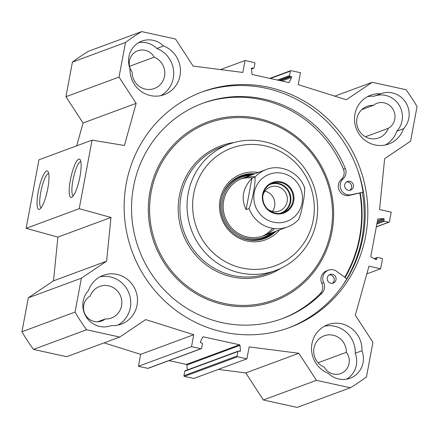 <?xml version="1.0" encoding="UTF-8"?>
<svg xmlns="http://www.w3.org/2000/svg" width="439" height="439" viewBox="0 0 439 439"><rect width="100%" height="100%" fill="white"/><g stroke="black" fill="none" stroke-linecap="round" stroke-linejoin="round"><path stroke-width="0.66" d="M111.243 325.595A21.429 20.688 -110.3 0 1 111.023 325.678A21.429 20.688 -110.3 0 1 86.329 317.057A21.429 20.688 -110.3 0 1 88.458 290.602A26.022 25.122 -110.3 0 1 103.236 275.335A26.022 25.122 -110.3 0 1 135.827 291.019A26.022 25.122 -110.3 0 1 121.296 324.136A26.022 25.122 -110.3 0 1 111.243 325.595L110.798 325.76M117.839 325.134A26.022 25.122 69.7 0 0 129.099 293.51A26.022 25.122 69.7 0 0 99.966 276.828M163.566 45.996A26.022 25.122 -110.3 0 1 180.445 70.47A26.022 25.122 -110.3 0 1 164.246 94.648A26.022 25.122 -110.3 0 1 130.004 68.605A21.429 20.688 -110.3 0 1 141.885 41.096A21.429 20.688 -110.3 0 1 163.566 45.996L156.838 48.488A21.429 20.688 69.7 0 0 138.631 42.649M160.784 95.647A26.022 25.122 69.7 0 0 173.624 71.107A26.022 25.122 69.7 0 0 156.838 48.488M385.277 145.013A26.022 25.122 69.7 0 0 396.779 131.245L403.512 128.753A26.022 25.122 -110.3 0 1 388.734 144.019A26.022 25.122 -110.3 0 1 356.144 128.336A26.022 25.122 -110.3 0 1 370.675 95.214A26.022 25.122 -110.3 0 1 380.728 93.759L374.001 96.245A26.022 25.122 69.7 0 0 367.405 96.712M361.966 350.75A21.429 20.688 -110.3 0 1 350.086 378.253A21.429 20.688 -110.3 0 1 328.405 373.353A26.022 25.122 -110.3 0 1 311.531 348.884A26.022 25.122 -110.3 0 1 327.73 324.701A26.022 25.122 -110.3 0 1 361.966 350.75L355.233 353.241A26.022 25.122 69.7 0 0 324.454 326.199M334.798 96.141L372.228 82.291L346.294 99.757L298.224 84.634L300.457 72.709L291.052 70.641A0.615 0.593 69.7 0 0 290.36 71.113L289.52 75.579A0.615 0.593 69.7 0 0 289.992 76.304L291.189 76.567A0.615 0.593 -110.3 0 1 291.606 77.451L289.241 82.208A0.615 0.593 -110.3 0 1 288.599 82.516L252.452 74.564A0.615 0.593 -110.3 0 1 251.975 74.01L251.509 68.632A0.615 0.593 -110.3 0 1 252.211 67.996L253.402 68.259A0.615 0.593 69.7 0 0 254.099 67.793L254.933 63.32A0.615 0.593 69.7 0 0 254.466 62.596L245.061 60.527L242.833 72.451L193.122 66.07L175.518 39.027L141.671 31.586L88.574 51.231A206.621 199.487 69.7 0 0 72.408 62.118L65.932 96.717L83.048 123.008L76.71 145.814M92.053 140.14L38.95 159.785L26.126 228.335L57.871 237.104L53.514 280.828L28.299 297.812L21.95 331.736A206.154 199.037 69.7 0 0 33.457 349.411L66.64 356.709L119.743 337.064L86.56 329.766A206.154 199.037 -110.3 0 1 75.047 312.085L81.396 278.167L106.611 261.183L110.968 217.459L79.223 208.684L92.053 140.14L124.44 145.474L136.145 103.363L119.029 77.072L125.505 42.473A206.621 199.487 -110.3 0 1 141.671 31.586M119.743 337.064L145.677 319.597L193.747 334.721L191.519 346.64L200.919 348.709A0.615 0.593 69.7 0 0 201.616 348.242L202.45 343.77A0.615 0.593 69.7 0 0 201.978 343.046L200.782 342.782A0.615 0.593 -110.3 0 1 200.365 341.904L202.73 337.147A0.615 0.593 -110.3 0 1 203.372 336.839L239.518 344.785A0.615 0.593 -110.3 0 1 239.996 345.345L240.468 350.723A0.615 0.593 -110.3 0 1 239.76 351.359L238.569 351.096A0.615 0.593 69.7 0 0 237.872 351.562L237.038 356.034A0.615 0.593 69.7 0 0 237.51 356.759L246.91 358.822L249.143 346.903L298.849 353.28L316.453 380.322L263.356 399.973L297.203 407.414L350.3 387.769L316.453 380.322M372.228 82.291L406.075 89.732A206.621 199.487 -110.3 0 1 417.05 106.589L410.575 141.188L384.641 158.655L379.565 209.573L391.226 212.141L389.426 221.75A0.615 0.593 -110.3 0 1 388.734 222.216L384.361 221.256A0.615 0.593 -110.3 0 1 383.889 220.532L384.114 219.308A0.615 0.593 69.7 0 0 383.483 218.573L378.253 218.929A0.615 0.593 69.7 0 0 377.721 219.412L370.807 256.365A0.615 0.593 69.7 0 0 371.125 257.029L375.806 259.564A0.615 0.593 69.7 0 0 376.657 259.158L376.887 257.934A0.615 0.593 -110.3 0 1 377.584 257.468L381.957 258.428A0.615 0.593 -110.3 0 1 382.429 259.153L380.629 268.767L368.969 266.199L355.338 315.24L372.941 342.283L366.466 376.881A206.621 199.487 -110.3 0 1 350.3 387.769M365.665 235.995A125.658 121.318 -110.3 0 1 289.592 327.527A125.658 121.318 -110.3 0 1 132.205 251.777A125.658 121.318 -110.3 0 1 202.379 91.828A125.658 121.318 -110.3 0 1 324.196 115.578A125.658 121.318 -110.3 0 1 365.665 235.995M380.728 93.759A21.429 20.688 -110.3 0 1 380.953 93.672A21.429 20.688 -110.3 0 1 405.647 102.292A21.429 20.688 -110.3 0 1 403.512 128.753M154.199 57.169A13.774 13.302 69.7 0 0 137.808 50.765A13.774 13.302 69.7 0 0 132.161 72.012A16.836 16.254 69.7 0 0 154.325 88.53A16.836 16.254 69.7 0 0 164.812 73.05A16.836 16.254 69.7 0 0 154.199 57.169L129.538 66.294M105.201 318.977A16.836 16.254 69.7 0 0 111.38 318.017A16.836 16.254 69.7 0 0 120.78 296.583A16.836 16.254 69.7 0 0 99.697 286.437A16.836 16.254 69.7 0 0 90.242 296.001A13.774 13.302 69.7 0 0 84.782 313.655A13.774 13.302 69.7 0 0 101.634 320.991A13.774 13.302 69.7 0 0 105.201 318.977L97.612 321.782M346.349 352.325A16.836 16.254 69.7 0 0 324.185 335.808A16.836 16.254 69.7 0 0 313.698 351.282A16.836 16.254 69.7 0 0 324.311 367.163A13.774 13.302 69.7 0 0 340.702 373.567A13.774 13.302 69.7 0 0 346.349 352.325L318.11 362.773M373.309 105.355A16.836 16.254 69.7 0 0 367.13 106.32A16.836 16.254 69.7 0 0 357.73 127.749A16.836 16.254 69.7 0 0 378.813 137.895A16.836 16.254 69.7 0 0 388.268 128.331A13.774 13.302 69.7 0 0 393.728 110.677A13.774 13.302 69.7 0 0 376.876 103.341A13.774 13.302 69.7 0 0 373.309 105.355L361.813 109.607M388.268 128.331L365.413 136.787M288.28 327.999A125.658 121.318 69.7 0 0 363.048 236.967A125.658 121.318 69.7 0 0 322.116 117.021A125.658 121.318 69.7 0 0 201.073 92.322M346.755 278.749A126.811 122.432 69.7 0 0 362.016 237.993A126.811 122.432 69.7 0 0 362.351 192.436M73.34 195.81A17.516 3.88 102.4 0 1 73.417 177.905A17.516 3.88 102.4 0 1 80.858 161.612M71.584 197.429A19.662 4.352 -77.6 0 0 72.018 197.199A19.662 4.352 -77.6 0 0 79.415 179.222A19.662 4.352 -77.6 0 0 80.244 159.801A19.662 4.352 -77.6 0 0 71.107 176.511A19.662 4.352 -77.6 0 0 71.584 197.429M79.223 208.684L26.126 228.335M39.428 209.326A19.662 4.352 -77.6 0 0 39.861 209.096A19.662 4.352 -77.6 0 0 47.258 191.119A19.662 4.352 -77.6 0 0 48.087 171.698A19.662 4.352 -77.6 0 0 38.945 188.408A19.662 4.352 -77.6 0 0 39.428 209.326M41.178 207.713A17.516 3.88 102.4 0 1 41.261 189.802A17.516 3.88 102.4 0 1 48.702 173.509M396.779 131.245A21.429 20.688 69.7 0 0 398.98 104.888A21.429 20.688 69.7 0 0 374.445 96.081M346.607 379.197A21.429 20.688 69.7 0 0 355.233 353.241M263.356 399.973L245.752 372.93L218.309 369.408M246.91 358.822L193.813 378.473L184.407 376.404A0.615 0.593 -110.3 0 1 183.936 375.68L184.775 371.207A0.615 0.593 -110.3 0 1 185.143 370.763L238.245 351.118M187.332 369.956L186.899 364.99A0.615 0.593 69.7 0 0 186.421 364.436L169.026 360.611M201.243 348.687L148.146 368.337A0.615 0.593 -110.3 0 1 147.822 368.359L138.417 366.291L140.65 354.366L104.076 342.859M220.565 69.592L245.061 60.527M245.752 372.93L298.849 353.28M140.65 354.366L193.747 334.721M138.417 366.291L191.519 346.64M119.029 77.072L65.932 96.717M125.505 42.473L72.408 62.118M136.145 103.363L83.048 123.008M110.968 217.459L57.871 237.104M106.611 261.183L53.514 280.828M81.396 278.167L28.299 297.812M75.047 312.085L21.95 331.736M86.56 329.766L33.457 349.411M380.629 268.767L366.834 273.87M298.641 219.423C301.736 212.734 305.385 193.248 304.518 188.024M251.964 178.234L254.955 177.126C255.822 182.35 252.173 201.836 249.078 208.525L246.087 209.633L251.964 178.234C242.74 187.974 240.781 198.444 246.087 209.633M292.934 201.117A15.689 15.146 -110.3 0 1 283.44 212.547A15.689 15.146 -110.3 0 1 263.79 203.087A15.689 15.146 -110.3 0 1 272.553 183.118A15.689 15.146 -110.3 0 1 287.759 186.087A15.689 15.146 -110.3 0 1 292.934 201.117M293.669 201.194A16.298 15.738 69.7 0 0 272.954 182.328A16.298 15.738 69.7 0 0 267.812 209.815A16.298 15.738 69.7 0 0 293.669 201.194M279.89 213.376A15.266 14.739 69.7 0 0 289.35 193.632A15.266 14.739 69.7 0 0 269.316 184.797M262.917 195.388A12.819 12.38 -110.3 0 1 270.479 186.943A12.819 12.38 -110.3 0 1 282.908 189.368A12.819 12.38 -110.3 0 1 287.139 201.655A12.819 12.38 -110.3 0 1 279.38 210.989A12.819 12.38 -110.3 0 1 268.141 209.502M272.432 211.411A12.819 12.38 69.7 0 0 274.649 206.275A12.819 12.38 69.7 0 0 264.931 191.141M349.899 181.323A4.593 4.434 -110.3 0 1 350.657 190.103A4.593 4.434 -110.3 0 1 344.906 187.332A4.593 4.434 -110.3 0 1 349.899 181.323M349.68 190.339A4.593 4.434 69.7 0 0 346.574 181.944M332.499 274.304A4.593 4.434 -110.3 0 1 333.256 283.078A4.593 4.434 -110.3 0 1 327.505 280.312A4.593 4.434 -110.3 0 1 332.499 274.304M332.279 283.314A4.593 4.434 69.7 0 0 329.173 274.924M357.823 170.42A130.86 126.344 -110.3 0 1 363.058 192.172L349.208 195.443A9.181 8.868 -110.3 0 1 339.303 190.542A9.181 8.868 -110.3 0 1 341.213 179.567A9.181 8.868 69.7 0 0 343.435 169.273A114.793 110.826 69.7 0 0 202.077 103.533M281.745 318.835A114.793 110.826 69.7 0 0 320.141 293.735A9.181 8.868 69.7 0 0 321.798 283.309A9.181 8.868 -110.3 0 1 326.605 270.852L328.476 270.161A9.181 8.868 -110.3 0 1 336.735 271.379L346.848 278.814A130.86 126.344 -110.3 0 1 342.25 286.074M363.058 192.172L351.074 194.751A9.181 8.868 -110.3 0 1 341.174 189.851A9.181 8.868 -110.3 0 1 343.084 178.876A9.181 8.868 69.7 0 0 345.306 168.581A114.793 110.826 69.7 0 0 203.01 103.181A114.793 110.826 69.7 0 0 138.905 249.297A114.793 110.826 69.7 0 0 282.678 318.494A114.793 110.826 69.7 0 0 322.012 293.043A9.181 8.868 69.7 0 0 323.669 282.617A9.181 8.868 -110.3 0 1 328.476 270.161M253.709 174.179A33.518 32.36 69.7 0 0 240.901 175.825M264.157 238.684A33.518 32.36 69.7 0 0 274.957 231.594M250.455 175.381A31.932 30.829 69.7 0 0 223.934 217.837A31.932 30.829 69.7 0 0 271.703 232.802M255.251 176.807A30.609 29.556 69.7 0 0 225.147 217.387A30.609 29.556 69.7 0 0 274.413 228.598M252.612 177.993A30.609 29.556 69.7 0 0 240.726 179.035M261.935 236.363A30.609 29.556 69.7 0 0 272.575 228.34M359.865 193.149A124.435 120.138 -110.3 0 1 344.714 277.245M345.12 277.541A125.044 120.725 69.7 0 0 360.287 193.061M264.613 141.759A67.343 65.016 69.7 0 0 228.971 144.168A67.343 65.016 69.7 0 0 191.366 229.888A67.343 65.016 69.7 0 0 275.714 270.484A67.343 65.016 69.7 0 0 317.392 202.928A67.343 65.016 69.7 0 0 264.613 141.759M264.898 145.814A62.75 60.587 69.7 0 0 195.986 226.074A62.75 60.587 69.7 0 0 299.508 248.842A62.75 60.587 69.7 0 0 264.898 145.814M258.302 172.483A35.049 33.841 69.7 0 0 221.728 218.649A35.049 33.841 69.7 0 0 279.544 229.899M254.834 173.762A33.518 32.36 69.7 0 0 241.461 175.611A33.518 32.36 69.7 0 0 222.738 218.276A33.518 32.36 69.7 0 0 264.722 238.481A33.518 32.36 69.7 0 0 276.076 231.183M288.478 82.488L289.241 82.208M281.904 81.039L291.606 77.451M280.142 80.655L291.189 76.567M278.946 80.392L289.992 76.304M277.426 80.057L289.52 75.579M270.369 78.504L290.36 71.113M251.536 68.95L253.402 68.259M251.624 68.21L252.211 67.996M202.785 337.053L203.372 336.839M186.421 364.436L239.518 344.785M186.899 364.99L239.996 345.345M239.123 351.216L240.468 350.723M184.775 371.207L237.872 351.562M183.936 375.68L237.038 356.034M184.407 376.404L237.51 356.759M147.822 368.359L200.919 348.709M376.887 257.934L374.456 258.834M376.657 259.158L375.707 259.509M378.253 218.929L377.952 219.045M383.483 218.573L377.463 220.801M384.114 219.308L377.266 221.843M383.889 220.532L377.041 223.067M384.361 221.256L376.86 224.033M388.734 222.216L376.338 226.804M300.874 189.374A25.1 24.233 69.7 0 0 282.716 173.339A25.1 24.233 69.7 0 0 253.802 197.106A25.1 24.233 69.7 0 0 282.524 222.463A25.1 24.233 69.7 0 0 300.874 189.374M304.803 188.249L304.693 187.958C299.102 171.984 280.384 163.736 266.177 169.569A30.609 29.556 69.7 0 0 254.955 177.126M249.078 208.525A30.609 29.556 69.7 0 0 287.419 226.985C291.825 225.339 295.628 222.771 298.822 219.286M282.255 212.926A15.689 15.146 69.7 0 0 290.613 201.978A15.689 15.146 69.7 0 0 271.406 183.601M343.435 169.273L345.306 168.581M320.141 293.735L322.012 293.043M321.798 283.309L323.669 282.617M349.208 195.443L351.074 194.751M341.213 179.567L343.084 178.876M253.374 174.305A33.369 32.217 69.7 0 0 237.329 177.488M260.365 239.743A33.369 32.217 69.7 0 0 274.616 231.721M251.887 174.854A32.7 31.57 69.7 0 0 222.584 194.823M237.889 236.187A32.7 31.57 69.7 0 0 273.135 232.269M258.384 118.503A95.548 92.25 69.7 0 0 153.458 240.715A95.548 92.25 69.7 0 0 311.081 275.379A95.548 92.25 69.7 0 0 258.384 118.503M258.242 119.66A94.325 91.071 69.7 0 0 154.66 240.309A94.325 91.071 69.7 0 0 310.263 274.529A94.325 91.071 69.7 0 0 258.242 119.66M234.141 142.505A68.566 66.201 69.7 0 0 182.602 233.131A68.566 66.201 69.7 0 0 280.719 268.383M228.971 144.168L221.838 146.807A67.343 65.016 69.7 0 0 184.226 232.527A67.343 65.016 69.7 0 0 268.575 273.124L275.714 270.484M290.728 70.663L269.848 78.389M253.726 68.237L251.542 69.044M377.26 257.49L374.121 258.653M389.058 222.194L376.322 226.908M263.488 235.836L287.419 226.985M242.246 178.421L266.177 169.569"/></g></svg>
